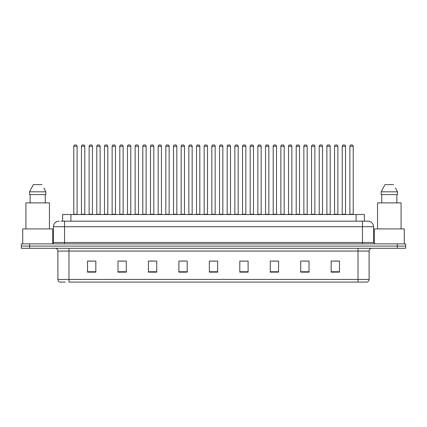 <?xml version="1.0" encoding="UTF-8"?>
<svg xmlns="http://www.w3.org/2000/svg" width="427" height="427" viewBox="0 0 427 427"><rect width="100%" height="100%" fill="white"/><g stroke="black" fill="none" stroke-linecap="round" stroke-linejoin="round"><path stroke-width="0.64" d="M62.609 221.17L62.609 214.525L364.391 214.525L364.391 221.17M65.224 282.082L60.031 282.082M369.104 279.423C369.024 280.752 368.362 281.639 367.108 282.082L358.029 282.082L358.029 279.423L369.104 279.423L369.104 251.071A2.77 2.77 0 0 1 371.869 248.3M59.892 282.082A2.77 2.77 0 0 1 57.896 279.423L57.896 251.071C57.736 249.389 56.812 248.466 55.131 248.3M29.655 243.87L405.65 243.87L405.65 246.085L21.35 246.085L21.35 248.3L29.655 248.3L29.655 246.085L21.35 246.085L21.35 243.87L29.655 243.87L29.655 246.085L405.65 246.085L405.65 248.3L29.655 248.3M339.476 272.143L339.476 261.068L331.171 261.068L331.171 272.143L339.476 272.143M309.02 272.143L309.02 261.068L300.715 261.068L300.715 272.143L309.02 272.143M278.564 272.143L278.564 261.068L270.259 261.068L270.259 272.143L278.564 272.143M248.108 272.143L248.108 261.068L239.803 261.068L239.803 272.143L248.108 272.143M95.829 272.143L95.829 261.068L87.524 261.068L87.524 272.143L95.829 272.143M126.285 272.143L126.285 261.068L117.98 261.068L117.98 272.143L126.285 272.143M156.741 272.143L156.741 261.068L148.436 261.068L148.436 272.143L156.741 272.143M187.197 272.143L187.197 261.068L178.892 261.068L178.892 272.143L187.197 272.143M217.653 272.143L217.653 261.068L209.347 261.068L209.347 272.143L217.653 272.143M358.029 282.082L68.971 282.082L68.971 279.423L358.029 279.423L358.029 251.071L57.896 251.071M272.778 261.121L276.931 261.121M303.458 261.121L307.611 261.121M334.133 261.121L338.285 261.121M180.744 261.121L184.896 261.121M150.069 261.121L154.222 261.121M119.389 261.121L123.542 261.121M88.715 261.121L92.867 261.121M242.104 261.121L246.256 261.121M211.424 261.121L215.576 261.121M61.072 221.17L367.909 221.17M60.944 221.17L64.541 221.17L64.541 226.705L53.466 226.705L53.466 242.488A1.382 1.382 0 0 1 52.083 243.87M59.006 221.17A5.535 5.535 0 0 0 53.466 226.705M367.994 221.17A5.535 5.535 0 0 1 373.534 226.705L373.534 242.488L374.917 243.87M77.111 146.301L73.791 146.301A1.382 1.382 0 0 1 75.173 144.918L75.728 144.918A1.382 1.382 0 0 1 77.111 146.301L77.111 214.247A0.278 0.278 0 0 0 77.388 214.525M73.791 146.301L73.791 214.247A0.278 0.278 0 0 1 73.513 214.525M75.728 144.918L75.173 144.918M81.461 146.301A1.382 1.382 0 0 1 82.843 144.918L83.398 144.918A1.382 1.382 0 0 1 84.781 146.301L81.461 146.301L81.461 214.247A0.278 0.278 0 0 1 81.183 214.525M84.781 146.301L84.781 214.247A0.278 0.278 0 0 0 85.058 214.525M83.398 144.918L82.843 144.918M92.451 146.301L89.131 146.301A1.382 1.382 0 0 1 90.513 144.918L91.068 144.918A1.382 1.382 0 0 1 92.451 146.301L92.451 214.247A0.278 0.278 0 0 0 92.728 214.525M89.131 146.301L89.131 214.247A0.278 0.278 0 0 1 88.853 214.525M91.068 144.918L90.513 144.918M107.791 146.301L104.466 146.301A1.382 1.382 0 0 1 105.853 144.918L106.403 144.918A1.382 1.382 0 0 1 107.791 146.301L107.791 214.247A0.278 0.278 0 0 0 108.068 214.525M104.466 146.301L104.466 214.247A0.278 0.278 0 0 1 104.188 214.525M106.403 144.918L105.853 144.918M123.131 146.301L119.806 146.301A1.382 1.382 0 0 1 121.188 144.918L121.743 144.918A1.382 1.382 0 0 1 123.131 146.301L123.131 214.247A0.278 0.278 0 0 0 123.403 214.525M119.806 146.301L119.806 214.247A0.278 0.278 0 0 1 119.528 214.525M121.743 144.918L121.188 144.918M138.465 146.301L135.145 146.301A1.382 1.382 0 0 1 136.528 144.918L137.083 144.918A1.382 1.382 0 0 1 138.465 146.301L138.465 214.247A0.278 0.278 0 0 0 138.743 214.525M135.145 146.301L135.145 214.247A0.278 0.278 0 0 1 134.868 214.525M137.083 144.918L136.528 144.918M96.796 146.301A1.382 1.382 0 0 1 98.183 144.918L98.738 144.918A1.382 1.382 0 0 1 100.121 146.301L96.796 146.301L96.796 214.247A0.278 0.278 0 0 1 96.523 214.525M100.121 146.301L100.121 214.247A0.278 0.278 0 0 0 100.398 214.525M98.738 144.918L98.183 144.918M112.136 146.301A1.382 1.382 0 0 1 113.523 144.918L114.073 144.918A1.382 1.382 0 0 1 115.461 146.301L112.136 146.301L112.136 214.247A0.278 0.278 0 0 1 111.858 214.525M115.461 146.301L115.461 214.247A0.278 0.278 0 0 0 115.738 214.525M114.073 144.918L113.523 144.918M127.476 146.301A1.382 1.382 0 0 1 128.858 144.918L129.413 144.918A1.382 1.382 0 0 1 130.795 146.301L127.476 146.301L127.476 214.247A0.278 0.278 0 0 1 127.198 214.525M130.795 146.301L130.795 214.247A0.278 0.278 0 0 0 131.073 214.525M129.413 144.918L128.858 144.918M52.638 243.758L52.638 228.92L22.732 228.92L22.732 243.87M49.452 228.92L49.452 202.894L25.919 202.894L25.919 228.92M44.093 188.403L45.844 191.819L29.527 191.819L33.365 184.624L29.527 191.819L29.527 194.589L45.844 194.589L45.844 191.819L45.844 194.589M45.844 191.819L43.874 187.987M30.136 194.589L30.136 202.894M45.235 202.894L45.235 194.589M42.006 184.624L33.365 184.624M404.268 243.87L404.268 228.92L374.362 228.92L374.362 243.758M401.081 228.92L401.081 202.894L377.548 202.894L377.548 228.92M395.722 188.403L397.473 191.819L381.156 191.819L384.994 184.624L381.156 191.819L381.156 194.589L397.473 194.589L397.473 191.819L397.473 194.589M397.473 191.819L395.503 187.987M381.765 194.589L381.765 202.894M396.864 202.894L396.864 194.589M393.635 184.624L384.994 184.624M153.805 146.301L150.485 146.301A1.382 1.382 0 0 1 151.868 144.918L152.423 144.918A1.382 1.382 0 0 1 153.805 146.301L153.805 214.247A0.278 0.278 0 0 0 154.083 214.525M150.485 146.301L150.485 214.247A0.278 0.278 0 0 1 150.208 214.525M152.423 144.918L151.868 144.918M169.145 146.301L165.82 146.301A1.382 1.382 0 0 1 167.208 144.918L167.763 144.918A1.382 1.382 0 0 1 169.145 146.301L169.145 214.247A0.278 0.278 0 0 0 169.423 214.525M165.82 146.301L165.82 214.247A0.278 0.278 0 0 1 165.548 214.525M167.763 144.918L167.208 144.918M184.485 146.301L181.16 146.301A1.382 1.382 0 0 1 182.548 144.918L183.098 144.918A1.382 1.382 0 0 1 184.485 146.301L184.485 214.247A0.278 0.278 0 0 0 184.763 214.525M181.16 146.301L181.16 214.247A0.278 0.278 0 0 1 180.883 214.525M183.098 144.918L182.548 144.918M142.815 146.301A1.382 1.382 0 0 1 144.198 144.918L144.753 144.918A1.382 1.382 0 0 1 146.135 146.301L142.815 146.301L142.815 214.247A0.278 0.278 0 0 1 142.538 214.525M146.135 146.301L146.135 214.247A0.278 0.278 0 0 0 146.413 214.525M144.753 144.918L144.198 144.918M158.155 146.301A1.382 1.382 0 0 1 159.538 144.918L160.093 144.918A1.382 1.382 0 0 1 161.475 146.301L158.155 146.301L158.155 214.247A0.278 0.278 0 0 1 157.878 214.525M161.475 146.301L161.475 214.247A0.278 0.278 0 0 0 161.753 214.525M160.093 144.918L159.538 144.918M173.49 146.301A1.382 1.382 0 0 1 174.878 144.918L175.428 144.918A1.382 1.382 0 0 1 176.815 146.301L173.49 146.301L173.49 214.247A0.278 0.278 0 0 1 173.213 214.525M176.815 146.301L176.815 214.247A0.278 0.278 0 0 0 177.093 214.525M175.428 144.918L174.878 144.918M199.82 146.301L196.5 146.301A1.382 1.382 0 0 1 197.882 144.918L198.438 144.918A1.382 1.382 0 0 1 199.82 146.301L199.82 214.247A0.278 0.278 0 0 0 200.098 214.525M196.5 146.301L196.5 214.247A0.278 0.278 0 0 1 196.223 214.525M198.438 144.918L197.882 144.918M215.16 146.301L211.84 146.301A1.382 1.382 0 0 1 213.222 144.918L213.778 144.918A1.382 1.382 0 0 1 215.16 146.301L215.16 214.247A0.278 0.278 0 0 0 215.438 214.525M211.84 146.301L211.84 214.247A0.278 0.278 0 0 1 211.562 214.525M213.778 144.918L213.222 144.918M230.5 146.301L227.18 146.301A1.382 1.382 0 0 1 228.562 144.918L229.118 144.918A1.382 1.382 0 0 1 230.5 146.301L230.5 214.247A0.278 0.278 0 0 0 230.777 214.525M227.18 146.301L227.18 214.247A0.278 0.278 0 0 1 226.902 214.525M229.118 144.918L228.562 144.918M245.84 146.301L242.515 146.301A1.382 1.382 0 0 1 243.902 144.918L244.452 144.918A1.382 1.382 0 0 1 245.84 146.301L245.84 214.247A0.278 0.278 0 0 0 246.117 214.525M242.515 146.301L242.515 214.247A0.278 0.278 0 0 1 242.237 214.525M244.452 144.918L243.902 144.918M261.18 146.301L257.855 146.301A1.382 1.382 0 0 1 259.237 144.918L259.792 144.918A1.382 1.382 0 0 1 261.18 146.301L261.18 214.247A0.278 0.278 0 0 0 261.452 214.525M257.855 146.301L257.855 214.247A0.278 0.278 0 0 1 257.577 214.525M259.792 144.918L259.237 144.918M188.83 146.301A1.382 1.382 0 0 1 190.212 144.918L190.768 144.918A1.382 1.382 0 0 1 192.155 146.301L188.83 146.301L188.83 214.247A0.278 0.278 0 0 1 188.553 214.525M192.155 146.301L192.155 214.247A0.278 0.278 0 0 0 192.428 214.525M190.768 144.918L190.212 144.918M204.17 146.301A1.382 1.382 0 0 1 205.552 144.918L206.108 144.918A1.382 1.382 0 0 1 207.49 146.301L204.17 146.301L204.17 214.247A0.278 0.278 0 0 1 203.892 214.525M207.49 146.301L207.49 214.247A0.278 0.278 0 0 0 207.768 214.525M206.108 144.918L205.552 144.918M219.51 146.301A1.382 1.382 0 0 1 220.892 144.918L221.448 144.918A1.382 1.382 0 0 1 222.83 146.301L219.51 146.301L219.51 214.247A0.278 0.278 0 0 1 219.232 214.525M222.83 146.301L222.83 214.247A0.278 0.278 0 0 0 223.107 214.525M221.448 144.918L220.892 144.918M234.845 146.301A1.382 1.382 0 0 1 236.232 144.918L236.788 144.918A1.382 1.382 0 0 1 238.17 146.301L234.845 146.301L234.845 214.247A0.278 0.278 0 0 1 234.572 214.525M238.17 146.301L238.17 214.247A0.278 0.278 0 0 0 238.447 214.525M236.788 144.918L236.232 144.918M250.185 146.301A1.382 1.382 0 0 1 251.572 144.918L252.122 144.918A1.382 1.382 0 0 1 253.51 146.301L250.185 146.301L250.185 214.247A0.278 0.278 0 0 1 249.907 214.525M253.51 146.301L253.51 214.247A0.278 0.278 0 0 0 253.787 214.525M252.122 144.918L251.572 144.918M276.515 146.301L273.195 146.301A1.382 1.382 0 0 1 274.577 144.918L275.132 144.918A1.382 1.382 0 0 1 276.515 146.301L276.515 214.247A0.278 0.278 0 0 0 276.792 214.525M273.195 146.301L273.195 214.247A0.278 0.278 0 0 1 272.917 214.525M275.132 144.918L274.577 144.918M291.854 146.301L288.535 146.301A1.382 1.382 0 0 1 289.917 144.918L290.472 144.918A1.382 1.382 0 0 1 291.854 146.301L291.854 214.247A0.278 0.278 0 0 0 292.132 214.525M288.535 146.301L288.535 214.247A0.278 0.278 0 0 1 288.257 214.525M290.472 144.918L289.917 144.918M307.194 146.301L303.869 146.301A1.382 1.382 0 0 1 305.257 144.918L305.812 144.918A1.382 1.382 0 0 1 307.194 146.301L307.194 214.247A0.278 0.278 0 0 0 307.472 214.525M303.869 146.301L303.869 214.247A0.278 0.278 0 0 1 303.597 214.525M305.812 144.918L305.257 144.918M322.534 146.301L319.209 146.301A1.382 1.382 0 0 1 320.597 144.918L321.147 144.918A1.382 1.382 0 0 1 322.534 146.301L322.534 214.247A0.278 0.278 0 0 0 322.812 214.525M319.209 146.301L319.209 214.247A0.278 0.278 0 0 1 318.932 214.525M321.147 144.918L320.597 144.918M337.869 146.301L334.549 146.301A1.382 1.382 0 0 1 335.932 144.918L336.487 144.918A1.382 1.382 0 0 1 337.869 146.301L337.869 214.247A0.278 0.278 0 0 0 338.147 214.525M334.549 146.301L334.549 214.247A0.278 0.278 0 0 1 334.272 214.525M336.487 144.918L335.932 144.918M353.209 146.301L349.889 146.301A1.382 1.382 0 0 1 351.272 144.918L351.827 144.918A1.382 1.382 0 0 1 353.209 146.301L353.209 214.247A0.278 0.278 0 0 0 353.487 214.525M349.889 146.301L349.889 214.247A0.278 0.278 0 0 1 349.612 214.525M351.827 144.918L351.272 144.918M265.525 146.301A1.382 1.382 0 0 1 266.907 144.918L267.462 144.918A1.382 1.382 0 0 1 268.845 146.301L265.525 146.301L265.525 214.247A0.278 0.278 0 0 1 265.247 214.525M268.845 146.301L268.845 214.247A0.278 0.278 0 0 0 269.122 214.525M267.462 144.918L266.907 144.918M280.865 146.301A1.382 1.382 0 0 1 282.247 144.918L282.802 144.918A1.382 1.382 0 0 1 284.185 146.301L280.865 146.301L280.865 214.247A0.278 0.278 0 0 1 280.587 214.525M284.185 146.301L284.185 214.247A0.278 0.278 0 0 0 284.462 214.525M282.802 144.918L282.247 144.918M296.205 146.301A1.382 1.382 0 0 1 297.587 144.918L298.142 144.918A1.382 1.382 0 0 1 299.524 146.301L296.205 146.301L296.205 214.247A0.278 0.278 0 0 1 295.927 214.525M299.524 146.301L299.524 214.247A0.278 0.278 0 0 0 299.802 214.525M298.142 144.918L297.587 144.918M311.539 146.301A1.382 1.382 0 0 1 312.927 144.918L313.477 144.918A1.382 1.382 0 0 1 314.864 146.301L311.539 146.301L311.539 214.247A0.278 0.278 0 0 1 311.262 214.525M314.864 146.301L314.864 214.247A0.278 0.278 0 0 0 315.142 214.525M313.477 144.918L312.927 144.918M326.879 146.301A1.382 1.382 0 0 1 328.262 144.918L328.817 144.918A1.382 1.382 0 0 1 330.204 146.301L326.879 146.301L326.879 214.247A0.278 0.278 0 0 1 326.602 214.525M330.204 146.301L330.204 214.247A0.278 0.278 0 0 0 330.477 214.525M328.817 144.918L328.262 144.918M342.219 146.301A1.382 1.382 0 0 1 343.602 144.918L344.157 144.918A1.382 1.382 0 0 1 345.539 146.301L342.219 146.301L342.219 214.247A0.278 0.278 0 0 1 341.942 214.525M345.539 146.301L345.539 214.247A0.278 0.278 0 0 0 345.817 214.525M344.157 144.918L343.602 144.918M70.914 221.17L70.914 214.525M356.086 221.17L356.086 214.525M358.029 248.3L358.029 251.071L369.104 251.071M57.896 279.423L68.971 279.423L68.971 248.3M397.345 248.3L397.345 243.87M217.653 271.759L209.347 271.759M187.197 271.759L178.892 271.759M156.741 271.759L148.436 271.759M126.285 271.759L117.98 271.759M95.829 271.759L87.524 271.759M248.108 271.759L239.803 271.759M278.564 271.759L270.259 271.759M309.02 271.759L300.715 271.759M339.476 271.759L331.171 271.759M64.541 243.87L64.541 242.488L373.534 242.488M53.466 242.488L64.541 242.488L64.541 226.705L362.459 226.705L362.459 243.87M373.534 226.705L362.459 226.705L362.459 221.17M73.791 214.247L77.111 214.247M81.461 214.247L84.781 214.247M89.131 214.247L92.451 214.247M104.466 214.247L107.791 214.247M119.806 214.247L123.131 214.247M135.145 214.247L138.465 214.247M96.796 214.247L100.121 214.247M112.136 214.247L115.461 214.247M127.476 214.247L130.795 214.247M150.485 214.247L153.805 214.247M165.82 214.247L169.145 214.247M181.16 214.247L184.485 214.247M142.815 214.247L146.135 214.247M158.155 214.247L161.475 214.247M173.49 214.247L176.815 214.247M196.5 214.247L199.82 214.247M211.84 214.247L215.16 214.247M227.18 214.247L230.5 214.247M242.515 214.247L245.84 214.247M257.855 214.247L261.18 214.247M188.83 214.247L192.155 214.247M204.17 214.247L207.49 214.247M219.51 214.247L222.83 214.247M234.845 214.247L238.17 214.247M250.185 214.247L253.51 214.247M273.195 214.247L276.515 214.247M288.535 214.247L291.854 214.247M303.869 214.247L307.194 214.247M319.209 214.247L322.534 214.247M334.549 214.247L337.869 214.247M349.889 214.247L353.209 214.247M265.525 214.247L268.845 214.247M280.865 214.247L284.185 214.247M296.205 214.247L299.524 214.247M311.539 214.247L314.864 214.247M326.879 214.247L330.204 214.247M342.219 214.247L345.539 214.247"/></g></svg>
